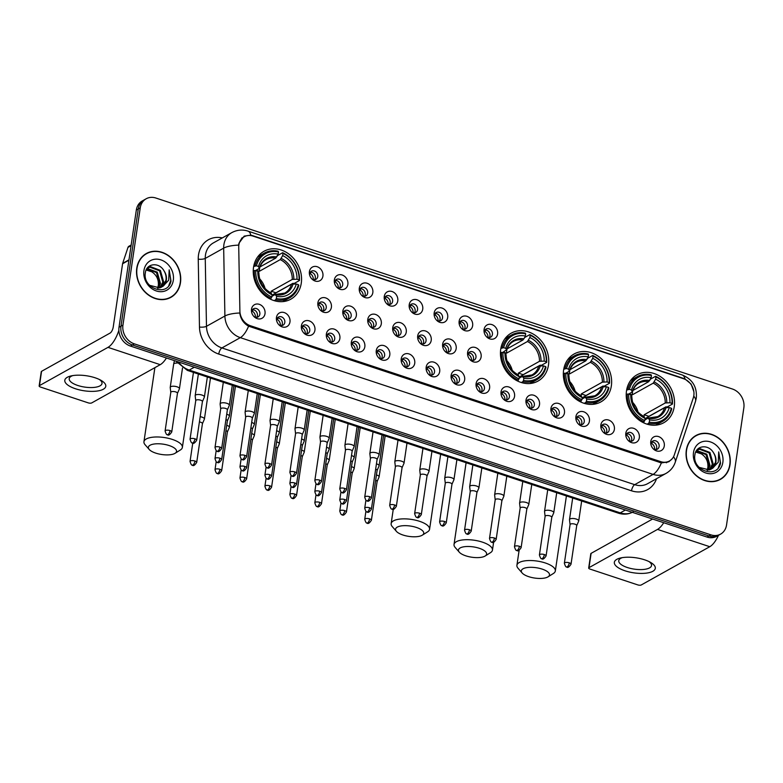 <?xml version="1.0" encoding="UTF-8"?>
<svg xmlns="http://www.w3.org/2000/svg" width="783" height="783" viewBox="0 0 783 783"><rect width="100%" height="100%" fill="white"/><g stroke="black" fill="none" stroke-linecap="round" stroke-linejoin="round"><path stroke-width="1.17" d="M500.729 349.208A27.444 23.04 60.8 0 0 511.573 377.054A27.444 23.04 60.8 0 0 537.99 381.086A27.444 23.04 60.8 0 0 548.482 365.025A27.444 23.04 60.8 0 0 537.637 337.189A27.444 23.04 60.8 0 0 511.23 333.157A27.444 23.04 60.8 0 0 500.729 349.208M563.613 370.036A27.444 23.04 60.8 0 0 574.458 397.881A27.444 23.04 60.8 0 0 600.864 401.914A27.444 23.04 60.8 0 0 611.357 385.853A27.444 23.04 60.8 0 0 600.512 358.017A27.444 23.04 60.8 0 0 574.105 353.985A27.444 23.04 60.8 0 0 563.613 370.036M626.498 390.874A27.444 23.04 60.8 0 0 637.342 418.709A27.444 23.04 60.8 0 0 663.749 422.742A27.444 23.04 60.8 0 0 674.241 406.69A27.444 23.04 60.8 0 0 663.397 378.845A27.444 23.04 60.8 0 0 636.99 374.812A27.444 23.04 60.8 0 0 626.498 390.874M253.526 267.326A27.444 23.04 60.8 0 0 264.37 295.162A27.444 23.04 60.8 0 0 290.787 299.194A27.444 23.04 60.8 0 0 301.279 283.143A27.444 23.04 60.8 0 0 290.434 255.297A27.444 23.04 60.8 0 0 264.028 251.265A27.444 23.04 60.8 0 0 253.526 267.326M289.964 321.979A7.771 6.518 -119.2 0 1 279.345 325.229A7.771 6.518 -119.2 0 1 276.516 320.159A7.771 6.518 -119.2 0 1 276.448 317.506A7.771 6.518 -119.2 0 1 284.268 312.593A7.771 6.518 -119.2 0 1 289.964 321.979M278.846 324.739A4.659 3.915 60.8 0 0 283.025 325.18A4.659 3.915 60.8 0 0 284.806 322.459A4.659 3.915 60.8 0 0 282.966 317.732A4.659 3.915 60.8 0 0 278.484 317.046A4.659 3.915 60.8 0 0 276.702 319.767A4.659 3.915 60.8 0 0 276.663 320.834M314.923 330.25A7.771 6.518 -119.2 0 1 304.293 333.489A7.771 6.518 -119.2 0 1 301.465 328.42A7.771 6.518 -119.2 0 1 301.406 325.767A7.771 6.518 -119.2 0 1 309.216 320.864A7.771 6.518 -119.2 0 1 314.923 330.25M303.804 333.01A4.659 3.915 60.8 0 0 307.983 333.45A4.659 3.915 60.8 0 0 309.765 330.72A4.659 3.915 60.8 0 0 307.925 325.992A4.659 3.915 60.8 0 0 303.432 325.307A4.659 3.915 60.8 0 0 301.651 328.038A4.659 3.915 60.8 0 0 301.621 329.105M339.871 338.51A7.771 6.518 -119.2 0 1 329.251 341.76A7.771 6.518 -119.2 0 1 326.423 336.69A7.771 6.518 -119.2 0 1 326.364 334.038A7.771 6.518 -119.2 0 1 334.175 329.124A7.771 6.518 -119.2 0 1 339.871 338.51M328.752 341.271A4.659 3.915 60.8 0 0 332.932 341.721A4.659 3.915 60.8 0 0 334.713 338.99A4.659 3.915 60.8 0 0 332.873 334.263A4.659 3.915 60.8 0 0 328.39 333.578A4.659 3.915 60.8 0 0 326.609 336.308A4.659 3.915 60.8 0 0 326.57 337.365M364.829 346.781A7.771 6.518 -119.2 0 1 354.21 350.03A7.771 6.518 -119.2 0 1 351.371 344.951A7.771 6.518 -119.2 0 1 351.313 342.308A7.771 6.518 -119.2 0 1 359.133 337.395A7.771 6.518 -119.2 0 1 364.829 346.781M353.71 349.541A4.659 3.915 60.8 0 0 357.89 349.981A4.659 3.915 60.8 0 0 359.671 347.261A4.659 3.915 60.8 0 0 357.831 342.533A4.659 3.915 60.8 0 0 353.348 341.848A4.659 3.915 60.8 0 0 351.567 344.569A4.659 3.915 60.8 0 0 351.528 345.636M389.787 355.051A7.771 6.518 -119.2 0 1 379.158 358.291A7.771 6.518 -119.2 0 1 376.329 353.221A7.771 6.518 -119.2 0 1 376.271 350.569A7.771 6.518 -119.2 0 1 384.081 345.655A7.771 6.518 -119.2 0 1 389.787 355.051M378.669 357.811A4.659 3.915 60.8 0 0 382.848 358.252A4.659 3.915 60.8 0 0 384.629 355.521A4.659 3.915 60.8 0 0 382.779 350.794A4.659 3.915 60.8 0 0 378.297 350.109A4.659 3.915 60.8 0 0 376.515 352.839A4.659 3.915 60.8 0 0 376.486 353.896M414.736 363.312A7.771 6.518 -119.2 0 1 404.116 366.561A7.771 6.518 -119.2 0 1 401.288 361.492A7.771 6.518 -119.2 0 1 401.229 358.839A7.771 6.518 -119.2 0 1 409.039 353.926A7.771 6.518 -119.2 0 1 414.736 363.312M403.617 366.072A4.659 3.915 60.8 0 0 407.796 366.513A4.659 3.915 60.8 0 0 409.578 363.792A4.659 3.915 60.8 0 0 407.737 359.064A4.659 3.915 60.8 0 0 403.255 358.379A4.659 3.915 60.8 0 0 401.473 361.1A4.659 3.915 60.8 0 0 401.434 362.167M439.694 371.582A7.771 6.518 -119.2 0 1 429.074 374.822A7.771 6.518 -119.2 0 1 426.236 369.752A7.771 6.518 -119.2 0 1 426.177 367.1A7.771 6.518 -119.2 0 1 433.988 362.196A7.771 6.518 -119.2 0 1 439.694 371.582M428.575 374.343A4.659 3.915 60.8 0 0 432.754 374.783A4.659 3.915 60.8 0 0 434.536 372.052A4.659 3.915 60.8 0 0 432.696 367.325A4.659 3.915 60.8 0 0 428.213 366.64A4.659 3.915 60.8 0 0 426.422 369.37A4.659 3.915 60.8 0 0 426.392 370.428M464.652 379.843A7.771 6.518 -119.2 0 1 454.023 383.093A7.771 6.518 -119.2 0 1 451.194 378.023A7.771 6.518 -119.2 0 1 451.135 375.37A7.771 6.518 -119.2 0 1 458.946 370.457A7.771 6.518 -119.2 0 1 464.652 379.843M453.533 382.603A4.659 3.915 60.8 0 0 457.703 383.044A4.659 3.915 60.8 0 0 459.484 380.323A4.659 3.915 60.8 0 0 457.644 375.595A4.659 3.915 60.8 0 0 453.161 374.91A4.659 3.915 60.8 0 0 451.38 377.631A4.659 3.915 60.8 0 0 451.351 378.698M489.6 388.114A7.771 6.518 -119.2 0 1 478.981 391.363A7.771 6.518 -119.2 0 1 476.152 386.283A7.771 6.518 -119.2 0 1 476.093 383.641A7.771 6.518 -119.2 0 1 483.904 378.727A7.771 6.518 -119.2 0 1 489.6 388.114M478.482 390.874A4.659 3.915 60.8 0 0 482.661 391.314A4.659 3.915 60.8 0 0 484.442 388.583A4.659 3.915 60.8 0 0 482.602 383.856A4.659 3.915 60.8 0 0 478.119 383.171A4.659 3.915 60.8 0 0 476.338 385.902A4.659 3.915 60.8 0 0 476.299 386.968M514.558 396.374A7.771 6.518 -119.2 0 1 503.939 399.624A7.771 6.518 -119.2 0 1 501.1 394.554A7.771 6.518 -119.2 0 1 501.042 391.901A7.771 6.518 -119.2 0 1 508.852 386.988A7.771 6.518 -119.2 0 1 514.558 396.374M503.44 399.134A4.659 3.915 60.8 0 0 507.619 399.584A4.659 3.915 60.8 0 0 509.4 396.854A4.659 3.915 60.8 0 0 507.56 392.126A4.659 3.915 60.8 0 0 503.068 391.441A4.659 3.915 60.8 0 0 501.286 394.172A4.659 3.915 60.8 0 0 501.257 395.229M539.507 404.645A7.771 6.518 -119.2 0 1 528.887 407.894A7.771 6.518 -119.2 0 1 526.059 402.814A7.771 6.518 -119.2 0 1 526 400.172A7.771 6.518 -119.2 0 1 533.81 395.258A7.771 6.518 -119.2 0 1 539.507 404.645M528.388 407.405A4.659 3.915 60.8 0 0 532.567 407.845A4.659 3.915 60.8 0 0 534.349 405.124A4.659 3.915 60.8 0 0 532.509 400.397A4.659 3.915 60.8 0 0 528.026 399.712A4.659 3.915 60.8 0 0 526.245 402.433A4.659 3.915 60.8 0 0 526.215 403.499M564.465 412.915A7.771 6.518 -119.2 0 1 553.845 416.155A7.771 6.518 -119.2 0 1 551.007 411.085A7.771 6.518 -119.2 0 1 550.948 408.432A7.771 6.518 -119.2 0 1 558.768 403.529A7.771 6.518 -119.2 0 1 564.465 412.915M553.346 415.675A4.659 3.915 60.8 0 0 557.525 416.116A4.659 3.915 60.8 0 0 559.307 413.385A4.659 3.915 60.8 0 0 557.467 408.657A4.659 3.915 60.8 0 0 552.984 407.972A4.659 3.915 60.8 0 0 551.203 410.703A4.659 3.915 60.8 0 0 551.163 411.76M589.423 421.176A7.771 6.518 -119.2 0 1 578.794 424.425A7.771 6.518 -119.2 0 1 575.965 419.355A7.771 6.518 -119.2 0 1 575.906 416.703A7.771 6.518 -119.2 0 1 583.717 411.789A7.771 6.518 -119.2 0 1 589.423 421.176M578.304 423.936A4.659 3.915 60.8 0 0 582.483 424.376A4.659 3.915 60.8 0 0 584.265 421.655A4.659 3.915 60.8 0 0 582.415 416.928A4.659 3.915 60.8 0 0 577.932 416.243A4.659 3.915 60.8 0 0 576.151 418.964A4.659 3.915 60.8 0 0 576.122 420.031M614.371 429.446A7.771 6.518 -119.2 0 1 603.752 432.686A7.771 6.518 -119.2 0 1 600.923 427.616A7.771 6.518 -119.2 0 1 600.864 424.963A7.771 6.518 -119.2 0 1 608.675 420.06A7.771 6.518 -119.2 0 1 614.371 429.446M603.253 432.206A4.659 3.915 60.8 0 0 607.432 432.647A4.659 3.915 60.8 0 0 609.213 429.916A4.659 3.915 60.8 0 0 607.373 425.189A4.659 3.915 60.8 0 0 602.89 424.503A4.659 3.915 60.8 0 0 601.109 427.234A4.659 3.915 60.8 0 0 601.07 428.301M639.329 437.707A7.771 6.518 -119.2 0 1 628.71 440.956A7.771 6.518 -119.2 0 1 625.871 435.886A7.771 6.518 -119.2 0 1 625.813 433.234A7.771 6.518 -119.2 0 1 633.623 428.321A7.771 6.518 -119.2 0 1 639.329 437.707M628.211 440.467A4.659 3.915 60.8 0 0 632.39 440.917A4.659 3.915 60.8 0 0 634.171 438.186A4.659 3.915 60.8 0 0 632.331 433.459A4.659 3.915 60.8 0 0 627.849 432.774A4.659 3.915 60.8 0 0 626.057 435.505A4.659 3.915 60.8 0 0 626.028 436.562M664.287 445.977A7.771 6.518 -119.2 0 1 653.658 449.227A7.771 6.518 -119.2 0 1 650.83 444.147A7.771 6.518 -119.2 0 1 650.771 441.504A7.771 6.518 -119.2 0 1 658.581 436.591A7.771 6.518 -119.2 0 1 664.287 445.977M653.169 448.737A4.659 3.915 60.8 0 0 657.338 449.178A4.659 3.915 60.8 0 0 659.129 446.457A4.659 3.915 60.8 0 0 657.28 441.729A4.659 3.915 60.8 0 0 652.797 441.044A4.659 3.915 60.8 0 0 651.016 443.765A4.659 3.915 60.8 0 0 650.986 444.832M265.016 313.719A7.771 6.518 -119.2 0 1 254.387 316.958A7.771 6.518 -119.2 0 1 251.558 311.888A7.771 6.518 -119.2 0 1 251.5 309.236A7.771 6.518 -119.2 0 1 259.31 304.333A7.771 6.518 -119.2 0 1 265.016 313.719M253.888 316.479A4.659 3.915 60.8 0 0 258.067 316.919A4.659 3.915 60.8 0 0 259.848 314.189A4.659 3.915 60.8 0 0 258.008 309.461A4.659 3.915 60.8 0 0 253.526 308.776A4.659 3.915 60.8 0 0 251.744 311.507A4.659 3.915 60.8 0 0 251.715 312.564M331.395 307.308A7.771 6.518 -119.2 0 1 320.776 310.557A7.771 6.518 -119.2 0 1 317.937 305.487A7.771 6.518 -119.2 0 1 317.878 302.835A7.771 6.518 -119.2 0 1 325.699 297.922A7.771 6.518 -119.2 0 1 331.395 307.308M320.276 310.068A4.659 3.915 60.8 0 0 324.456 310.518A4.659 3.915 60.8 0 0 326.237 307.788A4.659 3.915 60.8 0 0 324.397 303.06A4.659 3.915 60.8 0 0 319.914 302.375A4.659 3.915 60.8 0 0 318.133 305.106A4.659 3.915 60.8 0 0 318.094 306.163M356.353 315.578A7.771 6.518 -119.2 0 1 345.724 318.828A7.771 6.518 -119.2 0 1 342.895 313.758A7.771 6.518 -119.2 0 1 342.837 311.105A7.771 6.518 -119.2 0 1 350.647 306.192A7.771 6.518 -119.2 0 1 356.353 315.578M345.234 318.338A4.659 3.915 60.8 0 0 349.404 318.779A4.659 3.915 60.8 0 0 351.195 316.058A4.659 3.915 60.8 0 0 349.345 311.331A4.659 3.915 60.8 0 0 344.863 310.645A4.659 3.915 60.8 0 0 343.081 313.366A4.659 3.915 60.8 0 0 343.052 314.433M381.301 323.849A7.771 6.518 -119.2 0 1 370.682 327.088A7.771 6.518 -119.2 0 1 367.853 322.019A7.771 6.518 -119.2 0 1 367.795 319.366A7.771 6.518 -119.2 0 1 375.605 314.463A7.771 6.518 -119.2 0 1 381.301 323.849M370.183 326.609A4.659 3.915 60.8 0 0 374.362 327.049A4.659 3.915 60.8 0 0 376.143 324.319A4.659 3.915 60.8 0 0 374.303 319.591A4.659 3.915 60.8 0 0 369.821 318.906A4.659 3.915 60.8 0 0 368.039 321.637A4.659 3.915 60.8 0 0 368 322.694M406.26 332.109A7.771 6.518 -119.2 0 1 395.64 335.359A7.771 6.518 -119.2 0 1 392.802 330.289A7.771 6.518 -119.2 0 1 392.743 327.637A7.771 6.518 -119.2 0 1 400.553 322.723A7.771 6.518 -119.2 0 1 406.26 332.109M395.141 334.87A4.659 3.915 60.8 0 0 399.32 335.31A4.659 3.915 60.8 0 0 401.102 332.589A4.659 3.915 60.8 0 0 399.261 327.862A4.659 3.915 60.8 0 0 394.769 327.177A4.659 3.915 60.8 0 0 392.988 329.897A4.659 3.915 60.8 0 0 392.958 330.964M431.218 340.38A7.771 6.518 -119.2 0 1 420.588 343.62A7.771 6.518 -119.2 0 1 417.76 338.55A7.771 6.518 -119.2 0 1 417.701 335.897A7.771 6.518 -119.2 0 1 425.512 330.994A7.771 6.518 -119.2 0 1 431.218 340.38M420.089 343.14A4.659 3.915 60.8 0 0 424.269 343.58A4.659 3.915 60.8 0 0 426.05 340.85A4.659 3.915 60.8 0 0 424.21 336.122A4.659 3.915 60.8 0 0 419.727 335.437A4.659 3.915 60.8 0 0 417.946 338.168A4.659 3.915 60.8 0 0 417.916 339.235M456.166 348.641A7.771 6.518 -119.2 0 1 445.547 351.89A7.771 6.518 -119.2 0 1 442.718 346.82A7.771 6.518 -119.2 0 1 442.649 344.168A7.771 6.518 -119.2 0 1 450.47 339.254A7.771 6.518 -119.2 0 1 456.166 348.641M445.047 351.401A4.659 3.915 60.8 0 0 449.227 351.851A4.659 3.915 60.8 0 0 451.008 349.12A4.659 3.915 60.8 0 0 449.168 344.393A4.659 3.915 60.8 0 0 444.685 343.708A4.659 3.915 60.8 0 0 442.904 346.438A4.659 3.915 60.8 0 0 442.865 347.495M481.124 356.911A7.771 6.518 -119.2 0 1 470.495 360.16A7.771 6.518 -119.2 0 1 467.666 355.081A7.771 6.518 -119.2 0 1 467.608 352.438A7.771 6.518 -119.2 0 1 475.418 347.525A7.771 6.518 -119.2 0 1 481.124 356.911M470.006 359.671A4.659 3.915 60.8 0 0 474.185 360.111A4.659 3.915 60.8 0 0 475.966 357.391A4.659 3.915 60.8 0 0 474.126 352.663A4.659 3.915 60.8 0 0 469.634 351.978A4.659 3.915 60.8 0 0 467.852 354.699A4.659 3.915 60.8 0 0 467.823 355.766M322.919 276.115A7.771 6.518 -119.2 0 1 312.29 279.355A7.771 6.518 -119.2 0 1 309.461 274.285A7.771 6.518 -119.2 0 1 309.402 271.632A7.771 6.518 -119.2 0 1 317.213 266.729A7.771 6.518 -119.2 0 1 322.919 276.115M311.8 278.875A4.659 3.915 60.8 0 0 315.97 279.316A4.659 3.915 60.8 0 0 317.761 276.585A4.659 3.915 60.8 0 0 315.911 271.858A4.659 3.915 60.8 0 0 311.428 271.172A4.659 3.915 60.8 0 0 309.647 273.903A4.659 3.915 60.8 0 0 309.618 274.96M347.867 284.376A7.771 6.518 -119.2 0 1 337.248 287.625A7.771 6.518 -119.2 0 1 334.419 282.555A7.771 6.518 -119.2 0 1 334.361 279.903A7.771 6.518 -119.2 0 1 342.171 274.99A7.771 6.518 -119.2 0 1 347.867 284.376M336.749 287.136A4.659 3.915 60.8 0 0 340.928 287.576A4.659 3.915 60.8 0 0 342.709 284.855A4.659 3.915 60.8 0 0 340.869 280.128A4.659 3.915 60.8 0 0 336.387 279.443A4.659 3.915 60.8 0 0 334.605 282.164A4.659 3.915 60.8 0 0 334.566 283.231M372.825 292.646A7.771 6.518 -119.2 0 1 362.206 295.886A7.771 6.518 -119.2 0 1 359.368 290.816A7.771 6.518 -119.2 0 1 359.309 288.164A7.771 6.518 -119.2 0 1 367.119 283.26A7.771 6.518 -119.2 0 1 372.825 292.646M361.707 295.406A4.659 3.915 60.8 0 0 365.886 295.847A4.659 3.915 60.8 0 0 367.667 293.116A4.659 3.915 60.8 0 0 365.827 288.389A4.659 3.915 60.8 0 0 361.335 287.704A4.659 3.915 60.8 0 0 359.554 290.434A4.659 3.915 60.8 0 0 359.524 291.491M397.774 300.907A7.771 6.518 -119.2 0 1 387.154 304.156A7.771 6.518 -119.2 0 1 384.326 299.086A7.771 6.518 -119.2 0 1 384.267 296.434A7.771 6.518 -119.2 0 1 392.077 291.521A7.771 6.518 -119.2 0 1 397.774 300.907M386.655 303.667A4.659 3.915 60.8 0 0 390.834 304.107A4.659 3.915 60.8 0 0 392.616 301.386A4.659 3.915 60.8 0 0 390.776 296.659A4.659 3.915 60.8 0 0 386.293 295.974A4.659 3.915 60.8 0 0 384.512 298.705A4.659 3.915 60.8 0 0 384.482 299.762M422.732 309.177A7.771 6.518 -119.2 0 1 412.112 312.427A7.771 6.518 -119.2 0 1 409.274 307.347A7.771 6.518 -119.2 0 1 409.215 304.704A7.771 6.518 -119.2 0 1 417.036 299.791A7.771 6.518 -119.2 0 1 422.732 309.177M411.613 311.937A4.659 3.915 60.8 0 0 415.793 312.378A4.659 3.915 60.8 0 0 417.574 309.657A4.659 3.915 60.8 0 0 415.734 304.92A4.659 3.915 60.8 0 0 411.251 304.244A4.659 3.915 60.8 0 0 409.47 306.965A4.659 3.915 60.8 0 0 409.431 308.032M447.69 317.438A7.771 6.518 -119.2 0 1 437.061 320.687A7.771 6.518 -119.2 0 1 434.232 315.618A7.771 6.518 -119.2 0 1 434.174 312.965A7.771 6.518 -119.2 0 1 441.984 308.052A7.771 6.518 -119.2 0 1 447.69 317.438M436.571 320.198A4.659 3.915 60.8 0 0 440.751 320.648A4.659 3.915 60.8 0 0 442.532 317.918A4.659 3.915 60.8 0 0 440.682 313.19A4.659 3.915 60.8 0 0 436.2 312.505A4.659 3.915 60.8 0 0 434.418 315.236A4.659 3.915 60.8 0 0 434.389 316.293M472.638 325.708A7.771 6.518 -119.2 0 1 462.019 328.958A7.771 6.518 -119.2 0 1 459.19 323.888A7.771 6.518 -119.2 0 1 459.132 321.236A7.771 6.518 -119.2 0 1 466.942 316.322A7.771 6.518 -119.2 0 1 472.638 325.708M461.52 328.469A4.659 3.915 60.8 0 0 465.699 328.909A4.659 3.915 60.8 0 0 467.48 326.188A4.659 3.915 60.8 0 0 465.64 321.461A4.659 3.915 60.8 0 0 461.158 320.776A4.659 3.915 60.8 0 0 459.376 323.496A4.659 3.915 60.8 0 0 459.337 324.563M497.596 333.979A7.771 6.518 -119.2 0 1 486.977 337.219A7.771 6.518 -119.2 0 1 484.139 332.149A7.771 6.518 -119.2 0 1 484.08 329.496A7.771 6.518 -119.2 0 1 491.89 324.593A7.771 6.518 -119.2 0 1 497.596 333.979M486.478 336.739A4.659 3.915 60.8 0 0 490.657 337.179A4.659 3.915 60.8 0 0 492.438 334.449A4.659 3.915 60.8 0 0 490.598 329.721A4.659 3.915 60.8 0 0 486.116 329.036A4.659 3.915 60.8 0 0 484.334 331.767A4.659 3.915 60.8 0 0 484.295 332.824M277.407 318.006A4.659 3.915 -119.2 0 1 282.35 323.829A4.659 3.915 -119.2 0 1 281.645 325.601M302.355 326.266A4.659 3.915 -119.2 0 1 307.308 332.09A4.659 3.915 -119.2 0 1 306.603 333.861M327.314 334.537A4.659 3.915 -119.2 0 1 332.256 340.36A4.659 3.915 -119.2 0 1 331.552 342.132M352.272 342.797A4.659 3.915 -119.2 0 1 357.214 348.631A4.659 3.915 -119.2 0 1 356.51 350.392M377.22 351.068A4.659 3.915 -119.2 0 1 382.173 356.891A4.659 3.915 -119.2 0 1 381.468 358.663M402.178 359.338A4.659 3.915 -119.2 0 1 407.121 365.162A4.659 3.915 -119.2 0 1 406.416 366.933M427.136 367.599A4.659 3.915 -119.2 0 1 432.079 373.422A4.659 3.915 -119.2 0 1 431.374 375.194M452.085 375.869A4.659 3.915 -119.2 0 1 457.037 381.693A4.659 3.915 -119.2 0 1 456.323 383.464M477.043 384.13A4.659 3.915 -119.2 0 1 481.985 389.963A4.659 3.915 -119.2 0 1 481.281 391.725M501.991 392.4A4.659 3.915 -119.2 0 1 506.944 398.224A4.659 3.915 -119.2 0 1 506.239 399.996M526.949 400.661A4.659 3.915 -119.2 0 1 531.892 406.494A4.659 3.915 -119.2 0 1 531.187 408.256M551.907 408.932A4.659 3.915 -119.2 0 1 556.85 414.755A4.659 3.915 -119.2 0 1 556.145 416.527M576.856 417.202A4.659 3.915 -119.2 0 1 581.808 423.026A4.659 3.915 -119.2 0 1 581.103 424.797M601.814 425.463A4.659 3.915 -119.2 0 1 606.756 431.286A4.659 3.915 -119.2 0 1 606.052 433.058M626.772 433.733A4.659 3.915 -119.2 0 1 631.715 439.557A4.659 3.915 -119.2 0 1 631.01 441.328M651.72 441.994A4.659 3.915 -119.2 0 1 656.673 447.827A4.659 3.915 -119.2 0 1 655.958 449.589M252.449 309.735A4.659 3.915 -119.2 0 1 257.401 315.559A4.659 3.915 -119.2 0 1 256.687 317.33M318.838 303.334A4.659 3.915 -119.2 0 1 323.78 309.158A4.659 3.915 -119.2 0 1 323.076 310.929M343.786 311.595A4.659 3.915 -119.2 0 1 348.738 317.428A4.659 3.915 -119.2 0 1 348.034 319.19M368.744 319.865A4.659 3.915 -119.2 0 1 373.687 325.689A4.659 3.915 -119.2 0 1 372.982 327.46M393.702 328.136A4.659 3.915 -119.2 0 1 398.645 333.959A4.659 3.915 -119.2 0 1 397.94 335.731M418.651 336.396A4.659 3.915 -119.2 0 1 423.603 342.23A4.659 3.915 -119.2 0 1 422.889 343.991M443.609 344.667A4.659 3.915 -119.2 0 1 448.551 350.49A4.659 3.915 -119.2 0 1 447.847 352.262M468.557 352.927A4.659 3.915 -119.2 0 1 473.509 358.761A4.659 3.915 -119.2 0 1 472.805 360.523M310.352 272.132A4.659 3.915 -119.2 0 1 315.304 277.955A4.659 3.915 -119.2 0 1 314.59 279.727M335.31 280.402A4.659 3.915 -119.2 0 1 340.253 286.226A4.659 3.915 -119.2 0 1 339.548 287.997M360.258 288.663A4.659 3.915 -119.2 0 1 365.211 294.486A4.659 3.915 -119.2 0 1 364.506 296.258M385.216 296.933A4.659 3.915 -119.2 0 1 390.159 302.757A4.659 3.915 -119.2 0 1 389.454 304.528M410.175 305.194A4.659 3.915 -119.2 0 1 415.117 311.027A4.659 3.915 -119.2 0 1 414.413 312.789M435.123 313.464A4.659 3.915 -119.2 0 1 440.075 319.288A4.659 3.915 -119.2 0 1 439.371 321.059M460.081 321.735A4.659 3.915 -119.2 0 1 465.024 327.558A4.659 3.915 -119.2 0 1 464.319 329.33M485.039 329.995A4.659 3.915 -119.2 0 1 489.982 335.819A4.659 3.915 -119.2 0 1 489.277 337.59M238.737 247.222A13.986 11.735 -119.2 0 1 238.884 244.922A13.986 11.735 -119.2 0 1 244.227 236.75A13.986 11.735 -119.2 0 1 252.948 236.084L683.569 378.737A13.986 11.735 -119.2 0 1 693.317 397.803L674.29 454.982A13.986 11.735 -119.2 0 1 669.455 460.991A13.986 11.735 -119.2 0 1 660.744 461.647L250.296 325.689A13.986 11.735 -119.2 0 1 239.892 311.086L238.737 247.222M136.78 268.187A25.115 21.092 60.8 0 0 146.705 293.664A25.115 21.092 60.8 0 0 170.87 297.354A25.115 21.092 60.8 0 0 180.472 282.663A25.115 21.092 60.8 0 0 170.547 257.186A25.115 21.092 60.8 0 0 146.382 253.496A25.115 21.092 60.8 0 0 136.78 268.187M169.872 297.873A25.115 21.092 60.8 0 0 171.526 296.669M686.319 450.225A25.115 21.092 60.8 0 0 696.244 475.702A25.115 21.092 60.8 0 0 720.409 479.392A25.115 21.092 60.8 0 0 730.01 464.701A25.115 21.092 60.8 0 0 720.086 439.224A25.115 21.092 60.8 0 0 695.921 435.534A25.115 21.092 60.8 0 0 686.319 450.225M719.411 479.91A25.115 21.092 60.8 0 0 721.065 478.707M672.205 458.73L668.868 461.764L661.371 462.91A18.126 7.262 108.3 0 1 653.1 474.39L240.322 337.649A20.71 17.392 -119.2 0 1 224.897 316.019L223.674 248.133A18.126 5.285 -1 0 1 238.609 245.118L238.991 243.161L244.169 236.123L250.805 235.154L252.576 235.634L683.197 378.287L685.027 379.001L691.135 384.091L693.846 391.617M146.196 198.765L142.271 200.957A15.533 13.047 60.8 0 0 136.33 210.05L119.016 327.284A15.533 13.047 60.8 0 0 130.418 346.057L706.98 537.05L708.948 535.954A15.533 13.047 60.8 0 0 718.637 535.22A15.533 13.047 60.8 0 1 708.948 535.954L132.386 344.96L708.948 535.954L710.915 534.858A15.533 13.047 60.8 0 0 720.595 534.123A15.533 13.047 60.8 0 0 726.536 525.031L743.85 407.796A15.533 13.047 60.8 0 0 732.448 389.024L155.886 198.03A15.533 13.047 60.8 0 0 146.196 198.765A15.533 13.047 60.8 0 0 140.255 207.857L122.951 325.092A15.533 13.047 60.8 0 0 134.353 343.864L710.915 534.858M119.016 327.284L120.983 326.188A15.533 13.047 60.8 0 0 132.386 344.96A15.533 13.047 60.8 0 1 120.983 326.188L138.297 208.953L120.983 326.188L122.951 325.092M144.229 199.861A15.533 13.047 60.8 0 0 138.297 208.953A15.533 13.047 60.8 0 1 144.229 199.861M661.371 462.91L248.593 326.178C243.601 323.359 240.655 318.965 239.764 313.004A18.126 5.285 -1 0 0 224.897 316.019L206.477 326.305A20.71 17.392 60.8 0 0 221.902 347.936L634.68 484.667A20.71 17.392 60.8 0 0 647.59 483.698L666.01 473.412A20.71 17.392 -119.2 0 1 653.1 474.39L634.68 484.667A5.178 2.075 -71.7 0 0 631.519 490.804L218.741 354.073A25.888 21.738 -119.2 0 1 199.469 327.03L198.246 259.144A25.888 21.738 -119.2 0 1 222.323 237.915M696.85 435.338A25.115 21.092 60.8 0 0 694.961 436.111M147.312 253.3A25.115 21.092 60.8 0 0 145.423 254.074M706.98 537.05A15.533 13.047 60.8 0 0 716.67 536.316L720.595 534.123M146.509 253.721A24.86 20.867 60.8 0 0 137.005 268.266A24.86 20.867 60.8 0 0 146.832 293.478A24.86 20.867 60.8 0 0 170.743 297.129A24.86 20.867 60.8 0 0 180.247 282.585A24.86 20.867 60.8 0 0 170.43 257.372A24.86 20.867 60.8 0 0 146.509 253.721L144.552 254.818A24.86 20.867 60.8 0 0 143.769 255.278M146.176 270.018L151.775 271.789C156.541 274.97 158.734 279.482 158.352 285.315L157.628 288.232M147.39 268.549L157.275 272.151L160.466 283.456L158.352 288.164M147.067 268.872L156.492 272.592L159.683 283.886L157.872 288.213M146.147 270.057L148.839 267.483L150.727 266.749L160.388 270.409L163.578 281.714L160.172 287.772M148.457 267.717L149.954 267.179L159.615 270.849L162.805 282.154L159.732 287.899M164.038 270.869C159.066 261.728 146.441 263.313 145.393 272.592C142.144 288.643 167.875 297.334 170.997 281.048L169.177 269.841L168.697 280.206L162.952 286.304A11.706 9.827 60.8 0 0 166.348 280.167A11.706 9.827 60.8 0 0 164.038 270.869C165.859 273.952 166.485 277.133 165.927 280.412L161.415 287.263M162.952 286.304L159.712 287.899L149.524 285.276M143.945 270.556A16.883 14.172 60.8 0 0 156.336 290.963A16.883 14.172 60.8 0 0 173.317 280.285A16.883 14.172 60.8 0 0 160.926 259.887A16.883 14.172 60.8 0 0 143.945 270.556M151.775 271.789A11.706 9.827 60.8 0 0 146.098 270.174M167.983 298.646A24.86 20.867 60.8 0 0 168.776 298.225L170.743 297.129M169.177 269.841L170.772 280.451L168.795 285.57M75.462 388.76A20.71 7.605 8.4 0 1 71.077 375.928A20.71 7.605 8.4 0 1 95.105 377.788A20.71 7.605 8.4 0 1 101.007 380.342A20.71 7.605 8.4 0 1 101.164 390.159A20.71 7.605 8.4 0 1 75.462 388.76M72.839 375.586A16.57 6.078 -171.6 0 0 69.217 378.649A16.57 6.078 -171.6 0 0 77.752 385.461A16.57 6.078 -171.6 0 0 102.005 383.494A16.57 6.078 -171.6 0 0 99.412 379.51M118.869 330.299A20.71 8.3 108.3 0 1 107.985 347.358L39.463 385.618A2.594 0.949 -171.6 0 0 39.15 385.98A2.594 0.949 -171.6 0 0 40.481 387.047L88.234 402.863A2.594 0.949 -171.6 0 0 91.709 402.922L160.231 364.672L107.985 347.358M166.436 357.988A20.71 8.3 108.3 0 1 160.231 364.672M39.15 385.98L41.264 371.69A2.594 0.949 8.4 0 1 41.568 371.318L110.09 333.069A5.178 2.075 -71.7 0 0 113.251 326.932L122.579 263.754A2.594 2.173 -119.2 0 1 122.677 263.352L127.981 247.399A2.594 2.173 -119.2 0 1 128.882 246.283L131.162 245.01M696.048 435.759A24.86 20.867 60.8 0 0 686.544 450.303A24.86 20.867 60.8 0 0 696.371 475.516A24.86 20.867 60.8 0 0 720.282 479.167A24.86 20.867 60.8 0 0 729.785 464.622A24.86 20.867 60.8 0 0 719.969 439.41A24.86 20.867 60.8 0 0 696.048 435.759L694.09 436.855A24.86 20.867 60.8 0 0 693.307 437.315M695.715 452.055L701.314 453.827C706.08 457.018 708.272 461.52 707.891 467.353L707.166 470.27M696.929 450.587L706.814 454.189L710.005 465.494L707.891 470.211M696.606 450.91L706.031 454.629L709.222 465.934L707.411 470.25M695.686 452.104L698.377 449.52L700.266 448.786L709.927 452.447L713.127 463.751L709.711 469.81M697.996 449.755L699.493 449.227L709.153 452.887L712.344 464.192L709.271 469.937M713.587 452.907C708.605 443.775 695.979 445.361 694.932 454.629C691.683 470.681 717.414 479.382 720.536 463.096L718.716 451.879L718.236 462.244L712.491 468.342A11.706 9.827 60.8 0 0 715.887 462.205A11.706 9.827 60.8 0 0 713.587 452.907C715.408 455.99 716.034 459.171 715.466 462.45L710.954 469.301M712.491 468.342L709.251 469.947L699.062 467.324M693.484 452.603A16.883 14.172 60.8 0 0 705.875 473.001A16.883 14.172 60.8 0 0 722.856 462.332A16.883 14.172 60.8 0 0 710.465 441.925A16.883 14.172 60.8 0 0 693.484 452.603M701.314 453.827A11.706 9.827 60.8 0 0 695.637 452.212M717.522 480.684A24.86 20.867 60.8 0 0 718.324 480.263L720.282 479.167M718.716 451.879L720.311 462.489L718.334 467.608M155.7 453.103A14.241 5.227 -171.6 0 0 175.098 453.288A14.241 5.227 -171.6 0 0 169.206 445.566A14.241 5.227 -171.6 0 0 153.243 444.167A14.241 5.227 -171.6 0 0 149.21 449.462A14.241 5.227 -171.6 0 0 155.7 453.103M149.21 449.462L145.09 444.744A19.418 7.125 8.4 0 1 143.945 441.729A19.418 7.125 8.4 0 1 172.368 439.429A19.418 7.125 8.4 0 1 182.37 447.406A19.418 7.125 8.4 0 1 180.403 449.961L175.098 453.288M276.321 298.538L275.694 299.772A25.682 21.562 60.8 0 0 289.436 297.931A25.682 21.562 60.8 0 0 298.793 285.247L298.372 284.679A24.645 20.701 60.8 0 1 276.321 298.538L276.653 296.326A22.267 18.694 60.8 0 0 296.287 283.984L291.579 284.19L272.112 295.064M271.926 296.326L275.097 294.555L276.653 296.326M276.702 256.971L277.378 255.669L282.634 252.733L282.986 253.418A24.645 20.701 60.8 0 1 299.077 279.913L299.488 280.49A25.682 21.562 60.8 0 0 282.634 252.733M299.488 280.49L294.232 283.417L292.891 283.329L275.949 292.783A24.596 20.652 -119.2 0 1 275.939 292.92M282.634 301.631A25.682 21.562 60.8 0 0 284.18 300.868L289.436 297.931M275.694 299.772L274.138 300.633M269.988 298.94L271.818 297.041A24.645 20.701 60.8 0 1 255.728 270.546L254.328 270.526A25.682 21.562 60.8 0 0 271.192 298.274M254.328 270.526L253.242 271.133M299.077 279.913L296.992 279.218A22.267 18.694 60.8 0 0 282.663 255.62L282.986 253.418M296.287 283.984L298.372 284.679M255.728 270.546L257.813 271.241A22.267 18.694 60.8 0 0 272.141 294.839L271.818 297.041M282.663 255.62L280.255 259.613L259.153 271.398L259.692 267.717M271.065 292.989A19.164 16.091 60.8 0 0 271.182 291.207L292.284 279.423L296.992 279.218M258.556 273.247L257.813 271.241M272.141 294.839L270.585 293.067M275.097 294.555L275.861 294.77A19.918 16.727 60.8 0 0 293.116 283.926M253.663 266.523L256.433 265.789A24.645 20.701 60.8 0 1 278.484 251.93L278.131 251.245A25.682 21.562 60.8 0 0 264.39 253.075L259.134 256.012A25.682 21.562 60.8 0 0 257.676 256.922M264.39 253.075A25.682 21.562 60.8 0 0 255.033 265.76M278.484 251.93L278.161 254.132A22.267 18.694 60.8 0 0 258.517 266.474L256.433 265.789M259.966 266.934L275.753 258.116L278.161 254.132M258.517 266.474L259.261 268.481L255.561 270.546M276.722 256.932A19.918 16.727 60.8 0 0 259.467 267.776L259.261 268.481M256.11 270.243A19.164 16.091 -119.2 0 1 259.153 271.398M265.085 288.545A19.164 16.091 60.8 0 0 259.604 278.728M275.949 292.783L271.182 291.207M402.902 534.995A14.241 5.227 -171.6 0 0 422.301 535.171A14.241 5.227 -171.6 0 0 416.409 527.448A14.241 5.227 -171.6 0 0 400.446 526.049A14.241 5.227 -171.6 0 0 396.413 531.354A14.241 5.227 -171.6 0 0 402.902 534.995M396.413 531.354L392.293 526.626A19.418 7.125 8.4 0 1 391.148 523.621A19.418 7.125 8.4 0 1 419.571 521.312A19.418 7.125 8.4 0 1 429.573 529.298A19.418 7.125 8.4 0 1 427.606 531.843L422.301 535.171M523.524 380.421L522.897 381.654A25.682 21.562 60.8 0 0 536.639 379.824A25.682 21.562 60.8 0 0 545.996 367.139L545.575 366.561A24.645 20.701 60.8 0 1 523.524 380.421L523.856 378.218A22.267 18.694 60.8 0 0 543.49 365.876L538.782 366.082L519.315 376.946M519.129 378.209L522.3 376.447L523.856 378.218M507.169 348.817L522.956 340.008L524.581 337.561L529.837 334.625L530.189 335.31A24.645 20.701 60.8 0 1 546.28 361.795L546.691 362.372A25.682 21.562 60.8 0 0 529.837 334.625M546.691 362.372L541.435 365.309L540.094 365.211L523.152 374.675A24.596 20.652 -119.2 0 1 523.142 374.812M529.837 383.523A25.682 21.562 60.8 0 0 531.383 382.75L536.639 379.824M522.897 381.654L521.341 382.525M517.191 380.832L519.021 378.933A24.645 20.701 60.8 0 1 502.931 352.438L501.531 352.409A25.682 21.562 60.8 0 0 518.395 380.166M501.531 352.409L500.445 353.025M546.28 361.795L544.195 361.11A22.267 18.694 60.8 0 0 529.866 337.512L530.189 335.31M543.49 365.876L545.575 366.561M502.931 352.438L505.015 353.133A22.267 18.694 60.8 0 0 519.344 376.721L519.021 378.933M529.866 337.512L527.458 341.505L506.356 353.28L506.895 349.609M518.268 374.881A19.164 16.091 60.8 0 0 518.385 373.099L539.487 361.315L544.195 361.11M505.759 355.139L505.015 353.133M519.344 376.721L517.788 374.949M522.3 376.447L523.064 376.662A19.918 16.727 60.8 0 0 540.319 365.818M500.866 348.415L503.635 347.672A24.645 20.701 60.8 0 1 525.687 333.812L525.334 333.127A25.682 21.562 60.8 0 0 511.593 334.967L506.337 337.904A25.682 21.562 60.8 0 0 504.878 338.814M511.593 334.967A25.682 21.562 60.8 0 0 502.236 347.642M525.687 333.812L525.364 336.024A22.267 18.694 60.8 0 0 505.72 348.366L503.635 347.672M505.72 348.366L506.67 349.668A19.918 16.727 60.8 0 1 523.925 338.824L525.364 336.024M506.464 350.373L506.67 349.668L502.764 352.438M503.312 352.125A19.164 16.091 -119.2 0 1 506.356 353.28M512.288 370.437A19.164 16.091 60.8 0 0 506.807 360.62M523.152 374.675L518.385 373.099M465.787 555.822A14.241 5.227 -171.6 0 0 485.186 555.999A14.241 5.227 -171.6 0 0 479.294 548.286A14.241 5.227 -171.6 0 0 463.321 546.886A14.241 5.227 -171.6 0 0 459.288 552.181A14.241 5.227 -171.6 0 0 465.787 555.822M459.288 552.181L455.177 547.464A19.418 7.125 8.4 0 1 454.032 544.449A19.418 7.125 8.4 0 1 482.455 542.149A19.418 7.125 8.4 0 1 492.448 550.126A19.418 7.125 8.4 0 1 490.481 552.671L485.186 555.999M586.408 401.258L585.772 402.482A25.682 21.562 60.8 0 0 599.514 400.651A25.682 21.562 60.8 0 0 608.871 387.967L608.46 387.399A24.645 20.701 60.8 0 1 586.408 401.258L586.731 399.046A22.267 18.694 60.8 0 0 606.375 386.704L601.667 386.91L582.2 397.774M582.014 399.036L585.175 397.275L586.731 399.046M586.78 359.691L587.465 358.389L592.721 355.453L593.074 356.138A24.645 20.701 60.8 0 1 609.164 382.633L609.575 383.2A25.682 21.562 60.8 0 0 592.721 355.453M609.575 383.2L604.319 386.136L602.979 386.039L586.027 395.503A24.596 20.652 -119.2 0 1 586.027 395.64M592.721 404.351A25.682 21.562 60.8 0 0 594.258 403.588L599.514 400.651M585.772 402.482L584.216 403.353M580.076 401.659L581.906 399.761A24.645 20.701 60.8 0 1 565.815 373.266L564.416 373.246A25.682 21.562 60.8 0 0 581.27 400.994M564.416 373.246L563.329 373.853M609.164 382.633L607.079 381.938A22.267 18.694 60.8 0 0 592.741 358.34L593.074 356.138M606.375 386.704L608.46 387.399M565.815 373.266L567.9 373.961A22.267 18.694 60.8 0 0 582.229 397.558L581.906 399.761M592.741 358.34L590.333 362.333L569.231 374.117L569.779 370.437M581.152 395.709A19.164 16.091 60.8 0 0 581.27 393.927L602.372 382.143L607.079 381.938M568.644 375.967L567.9 373.961M582.229 397.558L580.673 395.777M585.175 397.275L585.938 397.49A19.918 16.727 60.8 0 0 603.204 386.645M563.74 369.243L566.52 368.499A24.645 20.701 60.8 0 1 588.571 354.64L588.219 353.965A25.682 21.562 60.8 0 0 574.477 355.795L569.221 358.731A25.682 21.562 60.8 0 0 567.763 359.642M574.477 355.795A25.682 21.562 60.8 0 0 565.12 368.48M588.571 354.64L588.239 356.852A22.267 18.694 60.8 0 0 568.605 369.194L566.52 368.499M570.044 369.654L585.831 360.836L588.239 356.852M568.605 369.194L569.349 371.201L565.649 373.266M586.81 359.651A19.918 16.727 60.8 0 0 569.544 370.496L569.349 371.201M566.197 372.962A19.164 16.091 -119.2 0 1 569.231 374.117M575.162 391.265A19.164 16.091 60.8 0 0 569.681 381.448M586.027 395.503L581.27 393.927M528.662 576.65A14.241 5.227 -171.6 0 0 548.061 576.836A14.241 5.227 -171.6 0 0 542.179 569.114A14.241 5.227 -171.6 0 0 526.205 567.714A14.241 5.227 -171.6 0 0 522.173 573.009A14.241 5.227 -171.6 0 0 528.662 576.65M522.173 573.009L518.062 568.292A19.418 7.125 8.4 0 1 516.917 565.277A19.418 7.125 8.4 0 1 545.33 562.977A19.418 7.125 8.4 0 1 555.333 570.954A19.418 7.125 8.4 0 1 553.366 573.508L548.061 576.836M649.293 422.086L648.657 423.319A25.682 21.562 60.8 0 0 662.398 421.479A25.682 21.562 60.8 0 0 671.755 408.795L671.344 408.227A24.645 20.701 60.8 0 1 649.293 422.086L649.616 419.874A22.267 18.694 60.8 0 0 669.259 407.532L664.552 407.737L645.075 418.611M644.889 419.874L648.06 418.102L649.616 419.874M649.665 380.518L650.35 379.217L655.606 376.28L655.948 376.966A24.645 20.701 60.8 0 1 672.039 403.46L672.46 404.038A25.682 21.562 60.8 0 0 655.606 376.28M672.46 404.038L667.204 406.964L665.863 406.876L648.911 416.331A24.596 20.652 -119.2 0 1 648.901 416.468M655.606 425.179A25.682 21.562 60.8 0 0 657.143 424.415L662.398 421.479M648.657 423.319L647.101 424.18M642.96 422.487L644.791 420.588A24.645 20.701 60.8 0 1 628.7 394.094L627.3 394.074A25.682 21.562 60.8 0 0 644.155 421.822M627.3 394.074L626.204 394.681M672.039 403.46L669.954 402.765A22.267 18.694 60.8 0 0 655.625 379.168L655.948 376.966M669.259 407.532L671.344 408.227M628.7 394.094L630.785 394.789A22.267 18.694 60.8 0 0 645.114 418.386L644.791 420.588M655.625 379.168L653.218 383.161L632.116 394.945L632.654 391.265M644.037 416.546A19.164 16.091 60.8 0 0 644.145 414.755L665.256 402.971L669.954 402.765M631.519 396.795L630.785 394.789M645.114 418.386L643.557 416.615M648.06 418.102L648.823 418.318A19.918 16.727 60.8 0 0 666.079 407.473M626.625 390.071L629.395 389.337A24.645 20.701 60.8 0 1 651.446 375.478L651.104 374.793A25.682 21.562 60.8 0 0 637.362 376.623L632.106 379.559A25.682 21.562 60.8 0 0 630.638 380.469M637.362 376.623A25.682 21.562 60.8 0 0 628.005 389.308M651.446 375.478L651.123 377.68A22.267 18.694 60.8 0 0 631.48 390.022L629.395 389.337M632.928 390.482L648.715 381.673L651.123 377.68M631.48 390.022L632.224 392.029L628.534 394.094M649.684 380.479A19.918 16.727 60.8 0 0 632.429 391.324L632.224 392.029M629.082 393.79A19.164 16.091 -119.2 0 1 632.116 394.945M638.047 412.093A19.164 16.091 60.8 0 0 632.566 402.276M648.911 416.331L644.145 414.755M311.154 272.161L309.628 274.099M313.288 279.6A5.696 4.786 60.8 0 0 310.391 273.668M202.425 423.681L204.373 419.208A4.659 1.713 -171.6 0 0 204.422 419.042A4.659 1.713 -171.6 0 0 202.024 417.133A4.659 1.713 -171.6 0 0 200.184 416.693M202.406 423.74A3.367 1.233 -171.6 0 0 202.435 423.623A3.367 1.233 -171.6 0 0 200.702 422.243A3.367 1.233 -171.6 0 0 199.411 421.929M336.113 280.422L334.576 282.36M338.246 287.87A5.696 4.786 60.8 0 0 335.349 281.929M227.383 431.952L229.331 427.479A4.659 1.713 -171.6 0 0 229.38 427.312A4.659 1.713 -171.6 0 0 226.972 425.394A4.659 1.713 -171.6 0 0 226.727 425.316M227.354 432.01A3.367 1.233 -171.6 0 0 227.393 431.893A3.367 1.233 -171.6 0 0 225.944 430.611M361.071 288.692L359.534 290.63M363.195 296.131A5.696 4.786 60.8 0 0 360.307 290.199M252.341 440.212L254.289 435.74A4.659 1.713 -171.6 0 0 254.328 435.583A4.659 1.713 -171.6 0 0 251.93 433.665A4.659 1.713 -171.6 0 0 251.676 433.586M252.312 440.271A3.367 1.233 -171.6 0 0 252.351 440.154A3.367 1.233 -171.6 0 0 250.893 438.871M386.019 296.953L384.492 298.891M388.153 304.401A5.696 4.786 60.8 0 0 385.256 298.46M277.29 448.483L279.237 444.01A4.659 1.713 -171.6 0 0 279.286 443.844A4.659 1.713 -171.6 0 0 276.888 441.935A4.659 1.713 -171.6 0 0 276.634 441.847M277.27 448.542A3.367 1.233 -171.6 0 0 277.299 448.424A3.367 1.233 -171.6 0 0 275.851 447.142M410.977 305.223L409.44 307.161M413.111 312.662A5.696 4.786 60.8 0 0 410.214 306.73M302.248 456.753L304.196 452.271A4.659 1.713 -171.6 0 0 304.244 452.114A4.659 1.713 -171.6 0 0 301.837 450.196A4.659 1.713 -171.6 0 0 301.582 450.117M302.218 456.802A3.367 1.233 -171.6 0 0 302.258 456.685A3.367 1.233 -171.6 0 0 300.809 455.403M435.935 313.484L434.399 315.432M438.059 320.932A5.696 4.786 60.8 0 0 435.172 315.001M327.206 465.014L329.144 460.541A4.659 1.713 -171.6 0 0 329.193 460.375A4.659 1.713 -171.6 0 0 326.795 458.466A4.659 1.713 -171.6 0 0 326.54 458.388M327.177 465.073A3.367 1.233 -171.6 0 0 327.206 464.955A3.367 1.233 -171.6 0 0 325.757 463.673M460.884 321.754L459.347 323.692M463.017 329.193A5.696 4.786 60.8 0 0 460.12 323.262M352.154 473.284L354.102 468.811A4.659 1.713 -171.6 0 0 354.151 468.645A4.659 1.713 -171.6 0 0 351.753 466.727A4.659 1.713 -171.6 0 0 351.498 466.648M352.135 473.343A3.367 1.233 -171.6 0 0 352.164 473.226A3.367 1.233 -171.6 0 0 350.715 471.943M485.842 330.025L484.305 331.963M487.975 337.463A5.696 4.786 60.8 0 0 485.078 331.532M377.112 481.545L379.06 477.072A4.659 1.713 -171.6 0 0 379.099 476.916A4.659 1.713 -171.6 0 0 376.701 474.997A4.659 1.713 -171.6 0 0 376.447 474.919M377.083 481.604A3.367 1.233 -171.6 0 0 377.122 481.486A3.367 1.233 -171.6 0 0 375.674 480.204M319.64 303.354L318.104 305.301M321.774 310.802A5.696 4.786 60.8 0 0 318.877 304.871M227.383 420.853L229.331 416.38A4.659 1.713 -171.6 0 0 229.38 416.213A4.659 1.713 -171.6 0 0 226.972 414.295A4.659 1.713 -171.6 0 0 226.727 414.217M227.354 420.911A3.367 1.233 -171.6 0 0 227.393 420.794A3.367 1.233 -171.6 0 0 225.944 419.512M344.589 311.624L343.062 313.562M346.722 319.063A5.696 4.786 60.8 0 0 343.825 313.131M252.341 429.113L254.279 424.64A4.659 1.713 -171.6 0 0 254.328 424.484A4.659 1.713 -171.6 0 0 251.93 422.566A4.659 1.713 -171.6 0 0 251.676 422.487M252.312 429.172A3.367 1.233 -171.6 0 0 252.341 429.055A3.367 1.233 -171.6 0 0 250.893 427.772M369.547 319.895L368.01 321.833M371.68 327.333A5.696 4.786 60.8 0 0 368.783 321.402M277.29 437.384L279.237 432.911A4.659 1.713 -171.6 0 0 279.286 432.745A4.659 1.713 -171.6 0 0 276.888 430.836A4.659 1.713 -171.6 0 0 276.634 430.748M277.27 437.443A3.367 1.233 -171.6 0 0 277.299 437.325A3.367 1.233 -171.6 0 0 275.851 436.043M394.505 328.155L392.968 330.093M396.638 335.604A5.696 4.786 60.8 0 0 393.741 329.663M302.248 445.654L304.196 441.181A4.659 1.713 -171.6 0 0 304.244 441.015A4.659 1.713 -171.6 0 0 301.837 439.097A4.659 1.713 -171.6 0 0 301.582 439.018M302.218 445.703A3.367 1.233 -171.6 0 0 302.258 445.586A3.367 1.233 -171.6 0 0 300.809 444.304M419.453 336.426L417.926 338.364M421.587 343.864A5.696 4.786 60.8 0 0 418.69 337.933M327.196 453.915L329.144 449.442A4.659 1.713 -171.6 0 0 329.193 449.276A4.659 1.713 -171.6 0 0 326.795 447.367A4.659 1.713 -171.6 0 0 326.54 447.289M327.177 453.974A3.367 1.233 -171.6 0 0 327.206 453.856A3.367 1.233 -171.6 0 0 325.757 452.574M444.411 344.686L442.875 346.624M446.545 352.135A5.696 4.786 60.8 0 0 443.648 346.194M352.154 462.185L354.102 457.712A4.659 1.713 -171.6 0 0 354.151 457.546A4.659 1.713 -171.6 0 0 351.753 455.628A4.659 1.713 -171.6 0 0 351.498 455.549M352.135 462.244A3.367 1.233 -171.6 0 0 352.164 462.127A3.367 1.233 -171.6 0 0 350.715 460.844M469.369 352.957L467.833 354.895M471.493 360.395A5.696 4.786 60.8 0 0 468.606 354.464M377.112 470.446L379.06 465.973A4.659 1.713 -171.6 0 0 379.099 465.816A4.659 1.713 -171.6 0 0 376.701 463.898A4.659 1.713 -171.6 0 0 376.447 463.82M377.083 470.505A3.367 1.233 -171.6 0 0 377.122 470.387A3.367 1.233 -171.6 0 0 375.664 469.105M253.252 309.765L251.725 311.703M255.385 317.203A5.696 4.786 60.8 0 0 252.488 311.272M177.447 393.36L179.395 388.887A4.659 1.713 -171.6 0 0 179.444 388.73A4.659 1.713 -171.6 0 0 177.046 386.812A4.659 1.713 -171.6 0 0 170.782 386.704A4.659 1.713 -171.6 0 0 170.224 387.36A4.659 1.713 -171.6 0 0 170.224 387.536L170.792 392.381M177.428 393.418A3.367 1.233 -171.6 0 0 177.457 393.301A3.367 1.233 -171.6 0 0 175.725 391.921A3.367 1.233 -171.6 0 0 171.203 391.843A3.367 1.233 -171.6 0 0 170.802 392.322A3.367 1.233 -171.6 0 0 170.802 392.44M625 570.797A20.71 7.605 8.4 0 1 620.616 557.966A20.71 7.605 8.4 0 1 644.644 559.825A20.71 7.605 8.4 0 1 650.546 562.39A20.71 7.605 8.4 0 1 650.702 572.197A20.71 7.605 8.4 0 1 625 570.797M622.377 557.623A16.57 6.078 -171.6 0 0 618.756 560.697A16.57 6.078 -171.6 0 0 627.291 567.499A16.57 6.078 -171.6 0 0 651.544 565.532A16.57 6.078 -171.6 0 0 648.95 561.548M663.72 522.721A20.71 8.3 108.3 0 1 657.524 529.406L589.002 567.655A2.594 0.949 -171.6 0 0 588.689 568.027A2.594 0.949 -171.6 0 0 590.02 569.084L637.773 584.901A2.594 0.949 -171.6 0 0 641.248 584.97L709.77 546.71L657.524 529.406M718.491 535.298A20.71 8.3 108.3 0 1 709.77 546.71M588.689 568.027L590.803 553.728A2.594 0.949 8.4 0 1 591.106 553.356L652.601 519.031M278.21 318.025L276.673 319.963M280.343 325.474A5.696 4.786 60.8 0 0 277.446 319.533M202.406 401.63L204.353 397.157A4.659 1.713 -171.6 0 0 204.402 396.991A4.659 1.713 -171.6 0 0 202.004 395.072A4.659 1.713 -171.6 0 0 195.73 394.965A4.659 1.713 -171.6 0 0 195.182 395.63A4.659 1.713 -171.6 0 0 195.173 395.797L195.75 400.642M202.386 401.689A3.367 1.233 -171.6 0 0 202.415 401.571A3.367 1.233 -171.6 0 0 200.683 400.182A3.367 1.233 -171.6 0 0 196.161 400.103A3.367 1.233 -171.6 0 0 195.76 400.583A3.367 1.233 -171.6 0 0 195.75 400.71M303.168 326.296L301.631 328.234M305.292 333.734A5.696 4.786 60.8 0 0 302.404 327.803M227.364 409.891L229.311 405.418A4.659 1.713 -171.6 0 0 229.35 405.261A4.659 1.713 -171.6 0 0 226.953 403.343A4.659 1.713 -171.6 0 0 220.689 403.235A4.659 1.713 -171.6 0 0 220.131 403.901A4.659 1.713 -171.6 0 0 220.131 404.067L220.698 408.912M227.334 409.949A3.367 1.233 -171.6 0 0 227.373 409.832A3.367 1.233 -171.6 0 0 225.641 408.452A3.367 1.233 -171.6 0 0 221.109 408.374A3.367 1.233 -171.6 0 0 220.708 408.853A3.367 1.233 -171.6 0 0 220.708 408.971M328.116 334.556L326.58 336.494M330.25 342.005A5.696 4.786 60.8 0 0 327.353 336.064M252.312 418.161L254.26 413.688A4.659 1.713 -171.6 0 0 254.309 413.522A4.659 1.713 -171.6 0 0 251.911 411.613A4.659 1.713 -171.6 0 0 245.647 411.506A4.659 1.713 -171.6 0 0 245.089 412.161A4.659 1.713 -171.6 0 0 245.089 412.338L245.656 417.182M252.292 418.22A3.367 1.233 -171.6 0 0 252.322 418.102A3.367 1.233 -171.6 0 0 250.589 416.722A3.367 1.233 -171.6 0 0 246.068 416.644A3.367 1.233 -171.6 0 0 245.666 417.114A3.367 1.233 -171.6 0 0 245.666 417.241M353.074 342.827L351.538 344.765M355.208 350.265A5.696 4.786 60.8 0 0 352.311 344.334M277.27 426.432L279.218 421.959A4.659 1.713 -171.6 0 0 279.267 421.792A4.659 1.713 -171.6 0 0 276.859 419.874A4.659 1.713 -171.6 0 0 270.595 419.766A4.659 1.713 -171.6 0 0 270.047 420.432A4.659 1.713 -171.6 0 0 270.037 420.598L270.615 425.443M277.241 426.49A3.367 1.233 -171.6 0 0 277.28 426.363A3.367 1.233 -171.6 0 0 275.547 424.983A3.367 1.233 -171.6 0 0 271.026 424.905A3.367 1.233 -171.6 0 0 270.615 425.384A3.367 1.233 -171.6 0 0 270.615 425.512M378.023 351.097L376.496 353.035M380.156 358.536A5.696 4.786 60.8 0 0 377.269 352.604M302.228 434.692L304.166 430.219A4.659 1.713 -171.6 0 0 304.215 430.053A4.659 1.713 -171.6 0 0 301.817 428.144A4.659 1.713 -171.6 0 0 295.553 428.037A4.659 1.713 -171.6 0 0 294.995 428.692A4.659 1.713 -171.6 0 0 294.995 428.869L295.563 433.713M302.199 434.751A3.367 1.233 -171.6 0 0 302.238 434.634A3.367 1.233 -171.6 0 0 300.496 433.253A3.367 1.233 -171.6 0 0 295.974 433.175A3.367 1.233 -171.6 0 0 295.573 433.655A3.367 1.233 -171.6 0 0 295.573 433.772M402.981 359.358L401.444 361.296M405.114 366.806A5.696 4.786 60.8 0 0 402.217 360.865M327.177 442.963L329.124 438.49A4.659 1.713 -171.6 0 0 329.173 438.323A4.659 1.713 -171.6 0 0 326.775 436.405A4.659 1.713 -171.6 0 0 320.511 436.297A4.659 1.713 -171.6 0 0 319.953 436.963A4.659 1.713 -171.6 0 0 319.953 437.129L320.521 441.974M327.157 443.021A3.367 1.233 -171.6 0 0 327.186 442.904A3.367 1.233 -171.6 0 0 325.454 441.514A3.367 1.233 -171.6 0 0 320.932 441.436A3.367 1.233 -171.6 0 0 320.531 441.915A3.367 1.233 -171.6 0 0 320.531 442.043M427.939 367.628L426.402 369.566M430.073 375.067A5.696 4.786 60.8 0 0 427.175 369.136M352.135 451.223L354.082 446.75A4.659 1.713 -171.6 0 0 354.131 446.594A4.659 1.713 -171.6 0 0 351.724 444.675A4.659 1.713 -171.6 0 0 345.46 444.568A4.659 1.713 -171.6 0 0 344.902 445.233A4.659 1.713 -171.6 0 0 344.902 445.4L345.469 450.245M352.105 451.282A3.367 1.233 -171.6 0 0 352.144 451.165A3.367 1.233 -171.6 0 0 350.412 449.785A3.367 1.233 -171.6 0 0 345.88 449.706A3.367 1.233 -171.6 0 0 345.479 450.186A3.367 1.233 -171.6 0 0 345.479 450.303M452.887 375.889L451.36 377.827M455.021 383.337A5.696 4.786 60.8 0 0 452.124 377.396M377.093 459.494L379.031 455.021A4.659 1.713 -171.6 0 0 379.08 454.854A4.659 1.713 -171.6 0 0 376.682 452.946A4.659 1.713 -171.6 0 0 370.418 452.828A4.659 1.713 -171.6 0 0 369.86 453.494A4.659 1.713 -171.6 0 0 369.86 453.66L370.428 458.505M377.063 459.552A3.367 1.233 -171.6 0 0 377.093 459.435A3.367 1.233 -171.6 0 0 375.36 458.055A3.367 1.233 -171.6 0 0 370.839 457.967A3.367 1.233 -171.6 0 0 370.437 458.446A3.367 1.233 -171.6 0 0 370.437 458.574M477.845 384.159L476.309 386.097M479.979 391.598A5.696 4.786 60.8 0 0 477.082 385.667M402.041 467.764L403.989 463.291A4.659 1.713 -171.6 0 0 404.038 463.125A4.659 1.713 -171.6 0 0 401.64 461.207A4.659 1.713 -171.6 0 0 395.376 461.099A4.659 1.713 -171.6 0 0 394.818 461.764A4.659 1.713 -171.6 0 0 394.808 461.931L395.386 466.776M402.022 467.813A3.367 1.233 -171.6 0 0 402.051 467.696A3.367 1.233 -171.6 0 0 400.319 466.316A3.367 1.233 -171.6 0 0 395.797 466.237A3.367 1.233 -171.6 0 0 395.395 466.717A3.367 1.233 -171.6 0 0 395.386 466.834M502.803 392.42L501.267 394.358M504.927 399.868A5.696 4.786 60.8 0 0 502.04 393.937M426.999 476.025L428.947 471.552A4.659 1.713 -171.6 0 0 428.986 471.386A4.659 1.713 -171.6 0 0 426.588 469.477A4.659 1.713 -171.6 0 0 420.324 469.369A4.659 1.713 -171.6 0 0 419.766 470.025A4.659 1.713 -171.6 0 0 419.766 470.201L420.334 475.046M426.97 476.084A3.367 1.233 -171.6 0 0 427.009 475.966A3.367 1.233 -171.6 0 0 425.277 474.586A3.367 1.233 -171.6 0 0 420.745 474.508A3.367 1.233 -171.6 0 0 420.344 474.978A3.367 1.233 -171.6 0 0 420.344 475.105M527.752 400.69L526.215 402.628M529.885 408.129A5.696 4.786 60.8 0 0 526.988 402.198M451.948 484.295L453.895 479.822A4.659 1.713 -171.6 0 0 453.944 479.656A4.659 1.713 -171.6 0 0 451.546 477.738A4.659 1.713 -171.6 0 0 445.282 477.63A4.659 1.713 -171.6 0 0 444.724 478.296A4.659 1.713 -171.6 0 0 444.724 478.462L445.292 483.307M451.928 484.354A3.367 1.233 -171.6 0 0 451.957 484.237A3.367 1.233 -171.6 0 0 450.225 482.847A3.367 1.233 -171.6 0 0 445.703 482.768A3.367 1.233 -171.6 0 0 445.302 483.248A3.367 1.233 -171.6 0 0 445.302 483.375M552.71 408.961L551.173 410.899M554.844 416.399A5.696 4.786 60.8 0 0 551.946 410.468M476.906 492.556L478.853 488.083A4.659 1.713 -171.6 0 0 478.902 487.926A4.659 1.713 -171.6 0 0 476.495 486.008A4.659 1.713 -171.6 0 0 470.231 485.9A4.659 1.713 -171.6 0 0 469.683 486.556A4.659 1.713 -171.6 0 0 469.673 486.732L470.25 491.577M476.876 492.615A3.367 1.233 -171.6 0 0 476.916 492.497A3.367 1.233 -171.6 0 0 475.183 491.117A3.367 1.233 -171.6 0 0 470.661 491.039A3.367 1.233 -171.6 0 0 470.25 491.518A3.367 1.233 -171.6 0 0 470.25 491.636M577.658 417.222L576.131 419.159M579.792 424.67A5.696 4.786 60.8 0 0 576.905 418.729M501.864 500.826L503.802 496.353A4.659 1.713 -171.6 0 0 503.851 496.187A4.659 1.713 -171.6 0 0 501.453 494.279A4.659 1.713 -171.6 0 0 495.189 494.161A4.659 1.713 -171.6 0 0 494.631 494.827A4.659 1.713 -171.6 0 0 494.631 494.993L495.199 499.838M501.834 500.885A3.367 1.233 -171.6 0 0 501.874 500.768A3.367 1.233 -171.6 0 0 500.131 499.378A3.367 1.233 -171.6 0 0 495.61 499.3A3.367 1.233 -171.6 0 0 495.208 499.779A3.367 1.233 -171.6 0 0 495.208 499.906M602.616 425.492L601.08 427.43M604.75 432.93A5.696 4.786 60.8 0 0 601.853 426.999M526.812 509.087L528.76 504.614A4.659 1.713 -171.6 0 0 528.809 504.458A4.659 1.713 -171.6 0 0 526.411 502.539A4.659 1.713 -171.6 0 0 520.147 502.432A4.659 1.713 -171.6 0 0 519.589 503.097A4.659 1.713 -171.6 0 0 519.589 503.263L520.157 508.108M526.793 509.146A3.367 1.233 -171.6 0 0 526.822 509.028A3.367 1.233 -171.6 0 0 525.09 507.648A3.367 1.233 -171.6 0 0 520.568 507.57A3.367 1.233 -171.6 0 0 520.166 508.05A3.367 1.233 -171.6 0 0 520.166 508.167M627.575 433.753L626.038 435.691M629.708 441.201A5.696 4.786 60.8 0 0 626.811 435.26M551.77 517.357L553.718 512.885A4.659 1.713 -171.6 0 0 553.767 512.718A4.659 1.713 -171.6 0 0 551.359 510.81A4.659 1.713 -171.6 0 0 545.095 510.702A4.659 1.713 -171.6 0 0 544.537 511.358A4.659 1.713 -171.6 0 0 544.537 511.534L545.105 516.379M551.741 517.416A3.367 1.233 -171.6 0 0 551.78 517.299A3.367 1.233 -171.6 0 0 550.048 515.919A3.367 1.233 -171.6 0 0 545.516 515.84A3.367 1.233 -171.6 0 0 545.115 516.31A3.367 1.233 -171.6 0 0 545.115 516.437M652.523 442.023L650.996 443.961M654.657 449.462A5.696 4.786 60.8 0 0 651.759 443.53M576.728 525.628L578.666 521.155A4.659 1.713 -171.6 0 0 578.715 520.989A4.659 1.713 -171.6 0 0 576.317 519.07A4.659 1.713 -171.6 0 0 570.053 518.963A4.659 1.713 -171.6 0 0 569.495 519.628A4.659 1.713 -171.6 0 0 569.495 519.795L570.063 524.639M576.699 525.687A3.367 1.233 -171.6 0 0 576.728 525.559A3.367 1.233 -171.6 0 0 574.996 524.179A3.367 1.233 -171.6 0 0 570.474 524.101A3.367 1.233 -171.6 0 0 570.073 524.581A3.367 1.233 -171.6 0 0 570.073 524.708M250.296 325.689L249.033 326.394M660.744 461.647L659.423 462.381M198.246 259.144A5.178 1.507 179 0 0 205.254 258.419L223.674 248.133A20.71 17.392 -119.2 0 1 223.889 244.736A20.71 17.392 -119.2 0 1 231.817 232.62L213.397 242.896A20.71 17.392 60.8 0 0 205.469 255.013A20.71 17.392 60.8 0 0 205.254 258.419L206.477 326.305A5.178 1.507 179 0 1 199.469 327.03M685.027 379.001A18.126 7.262 -71.7 0 0 682.189 374.959L247.966 231.112A18.126 7.262 108.3 0 1 250.805 235.154M218.741 354.073A5.178 2.075 -71.7 0 1 221.902 347.936L240.322 337.649A18.126 7.262 -71.7 0 0 248.593 326.178M673.497 456.822A18.126 7.81 18.4 0 1 675.269 462.195C673.595 467.079 670.512 470.818 666.01 473.412M693.758 396.081A18.126 7.81 18.4 0 1 695.49 401.415L675.269 462.195M656.526 478.707A25.888 21.738 -119.2 0 1 631.519 490.804M140.255 207.857L136.33 210.05M134.353 343.864L130.418 346.057M178.407 361.952A20.71 17.392 60.8 0 0 189.202 370.075L194.321 367.227M633.193 511.896C628.504 514.392 623.581 514.813 618.423 513.168L187.352 370.379A10.355 4.15 -71.7 0 0 189.202 370.075L620.273 512.875L625.392 510.017M618.423 513.168A10.355 4.15 -71.7 0 0 620.273 512.875A20.71 17.392 60.8 0 0 632.361 512.327M128.921 260.22L122.579 263.754M41.568 371.318L39.463 385.618M122.677 263.352L128.98 259.839M131.064 245.676L127.981 247.399M275.499 294.467L284.758 293.067A19.164 16.091 60.8 0 0 291.579 284.19M293.821 279.159A19.918 16.727 60.8 0 0 281.224 258.419M258.762 272.543A19.918 16.727 60.8 0 0 271.358 293.282M292.284 279.423A19.164 16.091 60.8 0 0 280.255 259.613M275.753 258.116A19.164 16.091 60.8 0 0 266.083 259.604C262.941 261.365 260.768 264.223 259.555 268.168M522.701 376.349L531.96 374.959A19.164 16.091 60.8 0 0 538.782 366.082M541.024 361.051A19.918 16.727 60.8 0 0 528.427 340.311M505.965 354.435A19.918 16.727 60.8 0 0 518.552 375.174M539.487 361.315A19.164 16.091 60.8 0 0 527.458 341.505M522.956 340.008A19.164 16.091 60.8 0 0 513.286 341.496C510.144 343.257 507.971 346.106 506.758 350.05M585.576 397.187L594.845 395.787A19.164 16.091 60.8 0 0 601.667 386.91M603.908 381.879A19.918 16.727 60.8 0 0 591.312 361.139M568.84 375.263A19.918 16.727 60.8 0 0 581.436 396.002M602.372 382.143A19.164 16.091 60.8 0 0 590.333 362.333M585.831 360.836A19.164 16.091 60.8 0 0 576.161 362.323C573.029 364.085 570.846 366.943 569.642 370.888M648.461 418.014L657.73 416.615A19.164 16.091 60.8 0 0 664.552 407.737M666.783 402.707A19.918 16.727 60.8 0 0 654.197 381.977M631.724 396.09A19.918 16.727 60.8 0 0 644.321 416.83M665.256 402.971A19.164 16.091 60.8 0 0 653.218 383.161M648.715 381.673A19.164 16.091 60.8 0 0 639.045 383.151C635.904 384.913 633.731 387.771 632.527 391.715M194.977 461.03A3.367 1.233 -171.6 0 0 190.054 461.432C190.915 464.29 191.669 465.523 192.324 465.122A3.367 1.351 108.3 0 0 192.921 465.024A3.367 1.351 -71.7 0 0 194.977 461.03A3.367 1.233 -171.6 0 1 196.709 462.41L202.435 423.623M219.935 469.301A3.367 1.233 -171.6 0 0 215.002 469.702C215.873 472.56 216.627 473.784 217.273 473.382A3.367 1.351 108.3 0 0 217.88 473.284A3.367 1.351 -71.7 0 0 219.935 469.301A3.367 1.233 -171.6 0 1 221.667 470.681L227.393 431.893M244.883 477.561A3.367 1.233 -171.6 0 0 239.96 477.963C240.821 480.821 241.585 482.054 242.231 481.653A3.367 1.351 108.3 0 0 242.828 481.555A3.367 1.351 -71.7 0 0 244.883 477.561A3.367 1.233 -171.6 0 1 246.616 478.951L252.351 440.154M269.841 485.832A3.367 1.233 -171.6 0 0 264.908 486.233C265.78 489.091 266.533 490.324 267.189 489.913A3.367 1.351 108.3 0 0 267.786 489.815A3.367 1.351 -71.7 0 0 269.841 485.832A3.367 1.233 -171.6 0 1 271.574 487.212L277.299 448.424M294.79 494.093A3.367 1.233 -171.6 0 0 289.867 494.494C290.728 497.362 291.491 498.585 292.137 498.184A3.367 1.351 108.3 0 0 292.744 498.086A3.367 1.351 -71.7 0 0 294.79 494.093A3.367 1.233 -171.6 0 1 296.532 495.482L302.258 456.685M319.748 502.363A3.367 1.233 -171.6 0 0 314.825 502.764C315.686 505.622 316.44 506.855 317.095 506.454A3.367 1.351 108.3 0 0 317.692 506.356A3.367 1.351 -71.7 0 0 319.748 502.363A3.367 1.233 -171.6 0 1 321.48 503.743L327.206 464.955M344.706 510.633A3.367 1.233 -171.6 0 0 339.773 511.025C340.644 513.893 341.398 515.116 342.044 514.715A3.367 1.351 108.3 0 0 342.651 514.617A3.367 1.351 -71.7 0 0 344.706 510.633A3.367 1.233 -171.6 0 1 346.438 512.013L352.164 473.226M369.654 518.894A3.367 1.233 -171.6 0 0 364.731 519.295C365.592 522.153 366.356 523.387 367.002 522.985A3.367 1.351 108.3 0 0 367.599 522.887A3.367 1.351 -71.7 0 0 369.654 518.894A3.367 1.233 -171.6 0 1 371.387 520.274L377.122 481.486M219.925 458.202A3.367 1.233 -171.6 0 0 215.002 458.603C215.863 461.461 216.627 462.684 217.273 462.283A3.367 1.351 108.3 0 0 217.88 462.185A3.367 1.351 -71.7 0 0 219.925 458.202A3.367 1.233 -171.6 0 1 221.667 459.582L227.393 420.794M244.883 466.462A3.367 1.233 -171.6 0 0 239.96 466.864C240.821 469.731 241.575 470.955 242.231 470.554A3.367 1.351 108.3 0 0 242.828 470.456A3.367 1.351 -71.7 0 0 244.883 466.462A3.367 1.233 -171.6 0 1 246.616 467.852L252.341 429.055M269.841 474.733A3.367 1.233 -171.6 0 0 264.908 475.134C265.78 477.992 266.533 479.225 267.179 478.814A3.367 1.351 108.3 0 0 267.786 478.716A3.367 1.351 -71.7 0 0 269.841 474.733A3.367 1.233 -171.6 0 1 271.574 476.113L277.299 437.325M294.79 482.994A3.367 1.233 -171.6 0 0 289.867 483.395C290.728 486.263 291.491 487.486 292.137 487.085A3.367 1.351 108.3 0 0 292.744 486.987A3.367 1.351 -71.7 0 0 294.79 482.994A3.367 1.233 -171.6 0 1 296.522 484.383L302.258 445.586M319.748 491.264A3.367 1.233 -171.6 0 0 314.825 491.665C315.686 494.523 316.44 495.756 317.095 495.355A3.367 1.351 108.3 0 0 317.692 495.257A3.367 1.351 -71.7 0 0 319.748 491.264A3.367 1.233 -171.6 0 1 321.48 492.644L327.206 453.856M344.706 499.534A3.367 1.233 -171.6 0 0 339.773 499.926C340.644 502.794 341.398 504.017 342.044 503.616A3.367 1.351 108.3 0 0 342.651 503.518A3.367 1.351 -71.7 0 0 344.706 499.534A3.367 1.233 -171.6 0 1 346.438 500.914L352.164 462.127M369.654 507.795A3.367 1.233 -171.6 0 0 364.731 508.196C365.592 511.054 366.356 512.288 367.002 511.886A3.367 1.351 108.3 0 0 367.599 511.788A3.367 1.351 -71.7 0 0 369.654 507.795A3.367 1.233 -171.6 0 1 371.387 509.185L377.122 470.387M170.019 430.572A3.367 1.233 -171.6 0 0 165.096 430.963C165.957 433.831 166.72 435.054 167.366 434.653A3.367 1.351 108.3 0 0 167.963 434.555A3.367 1.351 -71.7 0 0 170.019 430.572A3.367 1.233 -171.6 0 1 171.751 431.952L177.457 393.301M177.203 363.067A4.659 1.713 -171.6 0 0 173.64 364.203L174.423 360.63M591.106 553.356L589.002 567.655M194.977 438.832A3.367 1.233 -171.6 0 0 190.044 439.234C190.915 442.092 191.669 443.325 192.324 442.924A3.367 1.351 108.3 0 0 192.921 442.826A3.367 1.351 -71.7 0 0 194.977 438.832A3.367 1.233 -171.6 0 1 196.709 440.212L202.415 401.571M219.925 447.103A3.367 1.233 -171.6 0 0 215.002 447.504C215.863 450.362 216.627 451.595 217.273 451.184A3.367 1.351 108.3 0 0 217.88 451.086A3.367 1.351 -71.7 0 0 219.925 447.103A3.367 1.233 -171.6 0 1 221.667 448.483L227.373 409.832M244.883 455.363A3.367 1.233 -171.6 0 0 239.96 455.765C240.821 458.632 241.575 459.856 242.231 459.455A3.367 1.351 108.3 0 0 242.828 459.357A3.367 1.351 -71.7 0 0 244.883 455.363A3.367 1.233 -171.6 0 1 246.616 456.753L252.322 418.102M269.841 463.634A3.367 1.233 -171.6 0 0 264.908 464.035C265.78 466.893 266.533 468.126 267.179 467.715A3.367 1.351 108.3 0 0 267.786 467.617A3.367 1.351 -71.7 0 0 269.841 463.634A3.367 1.233 -171.6 0 1 271.574 465.014L277.28 426.363M294.79 471.904A3.367 1.233 -171.6 0 0 289.867 472.296C290.728 475.164 291.491 476.387 292.137 475.986A3.367 1.351 108.3 0 0 292.734 475.888A3.367 1.351 -71.7 0 0 294.79 471.904A3.367 1.233 -171.6 0 1 296.522 473.284L302.238 434.634M319.748 480.165A3.367 1.233 -171.6 0 0 314.825 480.566C315.686 483.424 316.44 484.657 317.095 484.256A3.367 1.351 108.3 0 0 317.692 484.158A3.367 1.351 -71.7 0 0 319.748 480.165A3.367 1.233 -171.6 0 1 321.48 481.545L327.186 442.904M344.706 488.435A3.367 1.233 -171.6 0 0 339.773 488.837C340.644 491.695 341.398 492.918 342.044 492.517A3.367 1.351 108.3 0 0 342.651 492.419A3.367 1.351 -71.7 0 0 344.706 488.435A3.367 1.233 -171.6 0 1 346.438 489.815L352.144 451.165M369.654 496.696A3.367 1.233 -171.6 0 0 364.731 497.097C365.592 499.955 366.356 501.189 367.002 500.787A3.367 1.351 108.3 0 0 367.599 500.689A3.367 1.351 -71.7 0 0 369.654 496.696A3.367 1.233 -171.6 0 1 371.387 498.086L377.093 459.435M394.612 504.966A3.367 1.233 -171.6 0 0 389.68 505.368C390.551 508.226 391.304 509.459 391.96 509.048A3.367 1.351 108.3 0 0 392.557 508.95A3.367 1.351 -71.7 0 0 394.612 504.966A3.367 1.233 -171.6 0 1 396.345 506.347L402.051 467.696M419.561 513.227A3.367 1.233 -171.6 0 0 414.638 513.628C415.499 516.496 416.262 517.72 416.908 517.318A3.367 1.351 108.3 0 0 417.515 517.22A3.367 1.351 -71.7 0 0 419.561 513.227A3.367 1.233 -171.6 0 1 421.303 514.617L427.009 475.966M444.519 521.498A3.367 1.233 -171.6 0 0 439.596 521.899C440.457 524.757 441.211 525.99 441.866 525.589A3.367 1.351 108.3 0 0 442.464 525.491A3.367 1.351 -71.7 0 0 444.519 521.498A3.367 1.233 -171.6 0 1 446.251 522.878L451.957 484.237M469.477 529.768A3.367 1.233 -171.6 0 0 464.544 530.16C465.415 533.027 466.169 534.251 466.815 533.849A3.367 1.351 108.3 0 0 467.422 533.752A3.367 1.351 -71.7 0 0 469.477 529.768A3.367 1.233 -171.6 0 1 471.209 531.148L476.916 492.497M494.425 538.029A3.367 1.233 -171.6 0 0 489.502 538.43C490.364 541.288 491.127 542.521 491.773 542.12A3.367 1.351 108.3 0 0 492.37 542.022A3.367 1.351 -71.7 0 0 494.425 538.029A3.367 1.233 -171.6 0 1 496.158 539.418L501.874 500.768M519.383 546.299A3.367 1.233 -171.6 0 0 514.46 546.7C515.322 549.558 516.075 550.792 516.731 550.38A3.367 1.351 108.3 0 0 517.328 550.283A3.367 1.351 -71.7 0 0 519.383 546.299A3.367 1.233 -171.6 0 1 521.116 547.679L526.822 509.028M544.342 554.56A3.367 1.233 -171.6 0 0 539.409 554.961C540.28 557.829 541.033 559.052 541.679 558.651A3.367 1.351 108.3 0 0 542.286 558.553A3.367 1.351 -71.7 0 0 544.342 554.56A3.367 1.233 -171.6 0 1 546.074 555.95L551.78 517.299M569.29 562.83A3.367 1.233 -171.6 0 0 564.367 563.231C565.228 566.089 565.992 567.323 566.638 566.912A3.367 1.351 108.3 0 0 567.235 566.823A3.367 1.351 -71.7 0 0 569.29 562.83A3.367 1.233 -171.6 0 1 571.022 564.21L576.728 525.559M669.455 460.991L666.235 462.792M244.227 236.75L241.585 238.218M695.49 401.415L696.322 397.94C697.144 386.89 692.436 379.226 682.189 374.959M247.966 231.112C242.397 229.35 237.014 229.85 231.817 232.62M187.352 370.379L175.852 361.11M193.45 372.395L182.37 447.406M271.094 293.008C263.294 288.663 259.222 281.939 258.87 272.836M154.887 367.658L143.945 441.729M440.643 454.287L429.573 529.298M518.297 374.9C510.496 370.545 506.425 363.821 506.072 354.728M393.272 509.214L391.148 523.621M493.623 542.198L492.448 550.126M581.182 395.728C573.381 391.373 569.3 384.659 568.947 375.556M466.1 462.714L454.032 544.449M566.412 495.942L555.333 570.954M644.066 416.556C636.266 412.21 632.184 405.486 631.832 396.384M519.129 550.273L516.917 565.277M210.48 378.032L204.422 419.042M190.054 461.432L192.765 443.031M196.709 462.41C194.752 465.386 193.284 466.286 192.324 465.122M235.429 386.303L229.38 427.312M215.002 469.702L216.186 461.686M221.667 470.681C219.7 473.646 218.242 474.547 217.273 473.382M260.387 394.573L254.328 435.583M239.96 477.963L241.144 469.947M246.616 478.951C244.658 481.917 243.2 482.817 242.231 481.653M285.345 402.834L279.286 443.844M264.908 486.233L266.093 478.217M271.574 487.212C269.616 490.187 268.148 491.088 267.189 489.913M310.293 411.104L304.244 452.114M289.867 494.494L291.051 486.488M296.532 495.482C294.565 498.448 293.106 499.348 292.137 498.184M335.251 419.365L329.193 460.375M314.825 502.764L316.009 494.748M321.48 503.743C319.523 506.718 318.055 507.619 317.095 506.454M360.209 427.635L354.151 468.645M339.773 511.025L340.957 503.019M346.438 512.013C344.481 514.979 343.013 515.88 342.044 514.715M385.158 435.906L379.099 476.916M364.731 519.295L365.915 511.279M371.387 520.274C369.429 523.25 367.971 524.15 367.002 522.985M233.872 385.784L229.38 416.213M215.002 458.603L216.186 450.587M221.667 459.582C219.7 462.547 218.242 463.448 217.273 462.283M258.821 394.055L254.328 424.484M239.96 466.864L241.144 458.848M246.616 467.852C244.658 470.818 243.19 471.718 242.231 470.554M283.779 402.315L279.286 432.745M264.908 475.134L266.093 467.118M271.574 476.113C269.616 479.088 268.148 479.989 267.179 478.814M308.737 410.586L304.244 441.015M289.867 483.395L291.051 475.389M296.522 484.383C294.565 487.349 293.106 488.249 292.137 487.085M333.685 418.846L329.193 449.276M314.825 491.665L316.009 483.649M321.48 492.644C319.523 495.619 318.055 496.52 317.095 495.355M358.643 427.117L354.151 457.546M339.773 499.926L340.957 491.92M346.438 500.914C344.471 503.88 343.013 504.781 342.044 503.616M383.592 435.387L379.099 465.816M364.731 508.196L365.915 500.18M371.387 509.185C369.429 512.151 367.971 513.051 367.002 511.886M182.508 368.01L179.444 388.73M173.64 364.203L170.224 387.36M165.096 430.963L170.802 392.322M171.751 431.952C169.794 434.917 168.335 435.818 167.366 434.653M207.348 377.005L204.402 396.991M198.373 374.029L195.182 395.63M190.044 439.234L195.76 400.583M196.709 440.212C194.752 443.188 193.284 444.088 192.324 442.924M232.306 385.265L229.35 405.261M223.321 382.29L220.131 403.901M215.002 447.504L220.708 408.853M221.667 448.483C219.7 451.448 218.242 452.359 217.273 451.184M257.264 393.536L254.309 413.522M248.28 390.56L245.089 412.161M239.96 455.765L245.666 417.114M246.616 456.753C244.658 459.719 243.19 460.619 242.231 459.455M282.213 401.796L279.267 421.792M273.228 398.821L270.047 420.432M264.908 464.035L270.615 425.384M271.574 465.014C269.606 467.989 268.148 468.89 267.179 467.715M307.171 410.067L304.215 430.053M298.186 407.091L294.995 428.692M289.867 472.296L295.573 433.655M296.522 473.284C294.565 476.25 293.106 477.15 292.137 475.986M332.129 418.337L329.173 438.323M323.144 415.362L319.953 436.963M314.825 480.566L320.531 441.915M321.48 481.545C319.523 484.52 318.055 485.421 317.095 484.256M357.077 426.598L354.131 446.594M348.092 423.623L344.902 445.233M339.773 488.837L345.479 450.186M346.438 489.815C344.471 492.781 343.013 493.681 342.044 492.517M382.035 434.868L379.08 454.854M373.051 431.893L369.86 453.494M364.731 497.097L370.437 458.446M371.387 498.086C369.429 501.051 367.971 501.952 367.002 500.787M406.984 443.129L404.038 463.125M398.009 440.154L394.818 461.764M389.68 505.368L395.395 466.717M396.345 506.347C394.387 509.322 392.919 510.222 391.96 509.048M431.942 451.399L428.986 471.386M422.957 448.424L419.766 470.025M414.638 513.628L420.344 474.978M421.303 514.617C419.336 517.583 417.877 518.483 416.908 517.318M456.9 459.66L453.944 479.656M447.915 456.685L444.724 478.296M439.596 521.899L445.302 483.248M446.251 522.878C444.294 525.853 442.826 526.753 441.866 525.589M481.848 467.931L478.902 487.926M472.863 464.955L469.683 486.556M464.544 530.16L470.25 491.518M471.209 531.148C469.252 534.114 467.784 535.014 466.815 533.849M506.807 476.201L503.851 496.187M497.822 473.226L494.631 494.827M489.502 538.43L495.208 499.779M496.158 539.418C494.2 542.384 492.742 543.285 491.773 542.12M531.765 484.462L528.809 504.458M522.78 481.486L519.589 503.097M514.46 546.7L520.166 508.05M521.116 547.679C519.158 550.645 517.69 551.555 516.731 550.38M556.713 492.732L553.767 512.718M547.728 489.757L544.537 511.358M539.409 554.961L545.115 516.31M546.074 555.95C544.107 558.915 542.648 559.816 541.679 558.651M581.671 500.993L578.715 520.989M572.686 498.017L569.495 519.628M564.367 563.231L570.073 524.581M571.022 564.21C569.065 567.186 567.606 568.086 566.638 566.912"/></g></svg>
